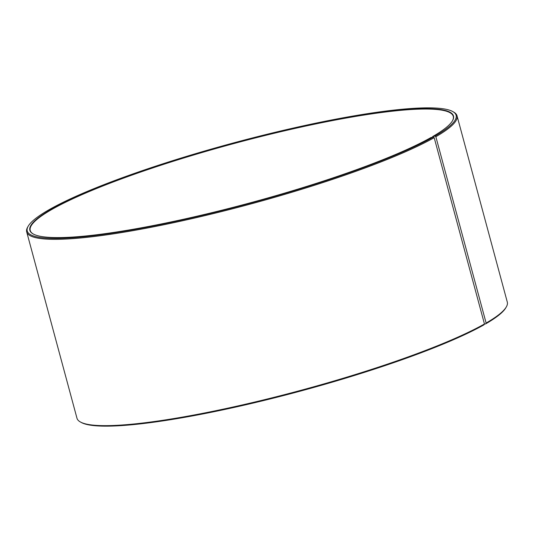 <?xml version="1.0" encoding="UTF-8"?>
<svg xmlns="http://www.w3.org/2000/svg" width="534" height="534" viewBox="0 0 534 534"><rect width="100%" height="100%" fill="white"/><g stroke="black" fill="none" stroke-linecap="round" stroke-linejoin="round"><path stroke-width="0.8" d="M432.527 137.231L432.633 136.591A219.387 30.912 -15.1 0 0 452.472 120.811A219.387 30.912 -15.1 0 0 233.618 143.286A219.387 30.912 -15.1 0 0 33.161 233.952A219.387 30.912 -15.1 0 0 211.504 212.766A219.387 30.912 -15.1 0 0 430.998 137.525L433.341 137.084L434.189 137.679L484.458 323.984L483.998 324.826A222.104 31.292 -15.1 0 1 261.787 401.007A222.104 31.292 -15.1 0 1 81.235 422.447L80.32 421.94A222.858 31.399 -15.1 0 0 261.493 400.42A222.858 31.399 -15.1 0 0 484.458 323.984M452.365 120.991A219.08 30.872 -15.1 0 0 453.266 116.352A219.08 30.872 -15.1 0 0 233.705 143.619A219.08 30.872 -15.1 0 0 30.231 230.494A219.08 30.872 -15.1 0 0 33.348 234.052M432.633 136.591L434.996 136.137A222.104 31.292 -15.1 0 0 452.765 111.559A222.104 31.292 -15.1 0 0 233.518 142.918A222.104 31.292 -15.1 0 0 28.255 226.102A222.104 31.292 -15.1 0 0 181.213 220.175A222.104 31.292 -15.1 0 0 433.341 137.084M434.996 136.137L435.851 136.731A222.858 31.399 -15.1 0 0 457.031 115.798A222.858 31.399 -15.1 0 0 453.68 112.073L452.765 111.559M28.255 226.102L27.728 227.003A222.858 31.399 -15.1 0 0 26.7 231.91A222.858 31.399 -15.1 0 0 196.098 217.698A222.858 31.399 -15.1 0 0 434.189 137.679M435.851 136.731L486.12 323.037A222.858 31.399 -15.1 0 0 506.272 307.003A222.858 31.399 -15.1 0 0 507.3 302.104L457.031 115.798M26.7 231.91L76.969 418.215A222.858 31.399 -15.1 0 0 80.32 421.94M486.12 323.037L485.653 323.884A222.104 31.292 -15.1 0 0 505.745 307.911L506.272 307.003M485.653 323.884L484.378 324.125"/></g></svg>
